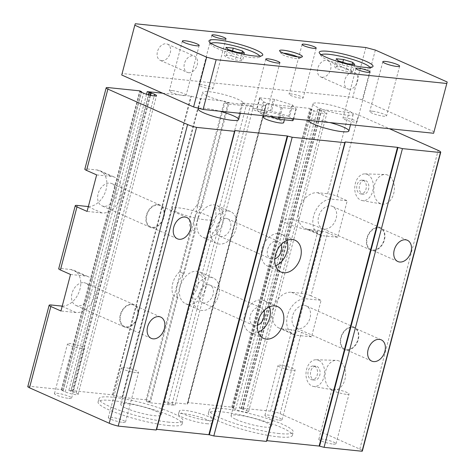 <?xml version="1.0" encoding="UTF-8"?>
<svg xmlns="http://www.w3.org/2000/svg" width="475" height="475" viewBox="0 0 475 475"><rect width="100%" height="100%" fill="white"/><g stroke="black" fill="none" stroke-linecap="round" stroke-linejoin="round"><path stroke-width="0.36" stroke-dasharray="2.38 1.78" d="M146.543 94.264L68.869 390.331L112.51 394.832L122.431 397.391L146.027 399.825L150.516 401.82L177.882 297.51A17.379 12.291 -66 0 1 184.104 273.808L179.609 271.807L190.808 229.134L195.296 231.129A17.379 12.291 -66 0 1 201.519 207.427L228.885 103.111L224.871 102.701L227.792 103.995L253.353 106.632L250.432 105.337L246.424 104.922L241.929 102.927L265.531 105.361L266.463 103.924L310.104 108.425L311.986 109.286L310.597 109.244L313.963 110.74A7.648 1.217 14.7 0 0 321.979 113.133A7.648 1.217 14.7 0 0 326.883 113.252A7.648 1.217 14.7 0 0 324.989 111.88L317.621 109.202L348.947 112.433A6.953 1.104 -165.3 0 1 358.447 114.944L389.375 128.695M184.104 273.808L195.296 231.129M150.516 401.82L146.508 401.411L224.871 102.701M201.519 207.427L197.024 205.432L224.39 101.116L228.885 103.111M179.609 271.807A17.379 12.291 114 0 0 173.393 295.509L177.882 297.51M146.027 399.825L173.393 295.509M162.664 93.213L190.879 96.122L200.794 98.681L224.39 101.116M197.024 205.432A17.379 12.291 114 0 0 190.808 229.134M317.621 109.202L239.257 407.912L246.626 410.584A7.648 1.217 14.7 0 1 248.514 411.962A7.648 1.217 14.7 0 1 243.616 411.843A7.648 1.217 14.7 0 1 235.6 409.45L232.233 407.954L233.623 407.995L231.741 407.134L188.1 402.634L187.162 404.071L163.566 401.636L190.932 297.32A17.379 12.291 114 0 0 197.149 273.618L201.643 275.613L212.836 232.94L208.347 230.939A17.379 12.291 114 0 0 214.563 207.237L241.929 102.927M197.149 273.618L208.347 230.939M214.563 207.237L219.058 209.237L246.424 104.922M201.643 275.613A17.379 12.291 -66 0 1 195.427 299.315L190.932 297.32M163.566 401.636L168.055 403.631L195.427 299.315M168.055 403.631L172.069 404.047L250.432 105.337M219.058 209.237A17.379 12.291 -66 0 1 212.836 232.94M146.508 401.411L149.429 402.705L174.984 405.341L253.353 106.632M149.429 402.705L227.792 103.995M188.332 304.457A17.379 12.291 114 0 0 204.636 291.021A17.379 12.291 114 0 0 199.743 271.979A17.379 12.291 114 0 0 197.036 271.267A17.379 12.291 114 0 0 180.726 284.697A17.379 12.291 114 0 0 185.624 303.739A17.379 12.291 114 0 0 188.332 304.457M205.746 238.076A17.379 12.291 114 0 0 222.051 224.645A17.379 12.291 114 0 0 217.158 205.604A17.379 12.291 114 0 0 214.451 204.885A17.379 12.291 114 0 0 198.14 218.316A17.379 12.291 114 0 0 203.039 237.357A17.379 12.291 114 0 0 205.746 238.076M269.515 306.808A17.379 12.291 114 0 0 264.189 300.639A17.379 12.291 114 0 0 261.488 299.921A17.379 12.291 114 0 0 245.177 313.352A17.379 12.291 114 0 0 250.07 332.393A17.379 12.291 114 0 0 258.222 332.215M263.815 310.84A9.559 6.757 114 0 0 261.012 307.782A9.559 6.757 114 0 0 259.528 307.39A9.559 6.757 114 0 0 250.557 314.777A9.559 6.757 114 0 0 253.246 325.25A9.559 6.757 114 0 0 257.397 325.28M210.508 277.257A17.379 12.291 114 0 0 194.204 290.688A17.379 12.291 114 0 0 199.096 309.73A17.379 12.291 114 0 0 217.384 298.846A17.379 12.291 114 0 0 213.216 277.97A17.379 12.291 114 0 0 210.508 277.257M208.549 284.721A9.559 6.757 114 0 0 199.583 292.113A9.559 6.757 114 0 0 202.273 302.587A9.559 6.757 114 0 0 212.331 296.596A9.559 6.757 114 0 0 210.039 285.119A9.559 6.757 114 0 0 208.549 284.721M312.888 103.793A20.852 3.319 14.7 0 0 318.03 107.534A20.852 3.319 14.7 0 0 339.88 114.053A20.852 3.319 14.7 0 0 353.234 114.374A20.852 3.319 14.7 0 0 333.901 105.877A20.852 3.319 14.7 0 0 312.888 103.793L308.548 120.359A20.852 3.319 -165.3 0 1 329.887 122.562M236.182 419.52A20.852 3.319 14.7 0 0 258.032 426.033A20.852 3.319 14.7 0 0 271.385 426.36A20.852 3.319 14.7 0 0 266.249 422.619A20.852 3.319 14.7 0 0 244.393 416.106A20.852 3.319 14.7 0 0 231.046 415.779A20.852 3.319 14.7 0 0 236.182 419.52M62.231 306.096A19.113 13.52 114 0 0 79.515 290.724A19.113 13.52 114 0 0 73.94 270.322A19.113 13.52 114 0 0 70.965 269.533L60.943 268.5A6.953 1.104 14.7 0 0 58.71 268.731M310.994 295.83A6.953 1.104 14.7 0 0 301.488 293.318L291.466 292.285A19.113 13.52 114 0 0 273.529 307.058A19.113 13.52 114 0 0 278.914 328.005A19.113 13.52 114 0 0 281.889 328.789L291.911 329.828A6.953 1.104 -165.3 0 1 301.417 332.34L311.517 336.834L321.1 300.325L310.994 295.83L327.536 232.768L337.642 237.263L347.219 200.753L337.113 196.258A6.953 1.104 14.7 0 0 327.613 193.747L317.591 192.713A19.113 13.52 114 0 0 299.648 207.486A19.113 13.52 114 0 0 305.033 228.433A19.113 13.52 114 0 0 308.008 229.223L318.036 230.256A6.953 1.104 -165.3 0 1 327.536 232.768M199.049 108.407A20.852 3.319 -165.3 0 1 219.634 111.186M125.928 408.144A20.852 3.319 14.7 0 0 147.778 414.663A20.852 3.319 14.7 0 0 161.132 414.99A20.852 3.319 14.7 0 0 155.996 411.249A20.852 3.319 14.7 0 0 134.146 404.73A20.852 3.319 14.7 0 0 120.793 404.403A20.852 3.319 14.7 0 0 125.928 408.144M231.741 407.134L310.104 108.425M172.069 404.047L174.984 405.341M68.869 390.331L70.668 391.133L148.408 94.81M27.799 386.561A6.953 1.104 -165.3 0 1 30.032 386.323L61.352 389.553L63.234 390.42L61.845 390.373L65.212 391.869A7.648 1.217 14.7 0 0 73.227 394.262A7.648 1.217 14.7 0 0 78.132 394.387A7.648 1.217 14.7 0 0 76.237 393.009L72.871 391.513L70.668 391.133M61.352 389.553L139.715 90.85M88.356 206.524A19.113 13.52 114 0 0 105.634 191.152A19.113 13.52 114 0 0 100.065 170.751A19.113 13.52 114 0 0 97.084 169.967L87.062 168.934A6.953 1.104 14.7 0 0 84.829 169.165M239.257 407.912L270.578 411.142A6.953 1.104 -165.3 0 1 280.084 413.654L359.801 449.101A10.426 1.657 -165.3 0 1 362.372 450.971M387.796 175.127A14.885 10.254 -84.1 0 0 385.082 174.497A14.885 10.254 -84.1 0 0 373.867 188.29A14.885 10.254 -84.1 0 0 382.031 204.078A14.885 10.254 -84.1 0 0 393.965 192.387A14.885 10.254 -84.1 0 0 387.796 175.127M339.037 360.988A14.885 10.254 -84.1 0 0 336.324 360.365A14.885 10.254 -84.1 0 0 325.102 374.152A14.885 10.254 -84.1 0 0 333.272 389.939A14.885 10.254 -84.1 0 0 345.206 378.248A14.885 10.254 -84.1 0 0 339.037 360.988M259.611 97.808L274.58 99.352L292.541 105.04L296.257 108.989L295.895 109.084L281.289 107.445L264.112 102.107L259.611 97.808L256.565 109.422L261.06 113.721L264.112 102.107M259.973 97.713L256.928 109.327L256.565 109.422M295.895 109.084L293.348 118.792M279.888 117.402L282.435 107.694M263.334 101.757L260.282 113.377M281.289 107.445L278.712 117.283M261.06 113.721L269.438 116.322M274.58 99.352L271.534 110.966L270.394 110.717L273.44 99.103M292.541 105.04L289.495 116.654L288.717 116.31L291.763 104.69M288.717 116.31L271.534 110.966M293.681 118.827L296.257 108.989M293.212 120.608L289.495 116.654M158.223 204.559A12.166 8.603 -66 0 1 160.117 205.063A12.166 8.603 -66 0 1 163.032 219.67A12.166 8.603 -66 0 1 150.231 227.293A12.166 8.603 -66 0 1 146.805 213.964A12.166 8.603 -66 0 1 158.223 204.559M158.092 205.058A11.643 8.235 -66 0 1 159.903 205.538A11.643 8.235 -66 0 1 162.699 219.521A11.643 8.235 -66 0 1 150.444 226.818A11.643 8.235 -66 0 1 147.167 214.059A11.643 8.235 -66 0 1 158.092 205.058M270.394 110.717L256.928 109.327M267.372 114.237A10.426 1.657 -165.3 0 1 264.801 112.367A10.426 1.657 -165.3 0 1 275.31 113.412A10.426 1.657 -165.3 0 1 284.976 117.663A10.426 1.657 -165.3 0 1 278.297 117.497A10.426 1.657 -165.3 0 1 267.372 114.237M363.256 180.375A6.953 4.792 95.9 0 1 366.172 188.266A6.953 4.792 95.9 0 1 360.798 193.931A6.953 4.792 95.9 0 1 356.749 186.521A6.953 4.792 95.9 0 1 362.229 180.102A6.953 4.792 95.9 0 1 363.256 180.375M103.847 206.328A12.166 8.603 -66 0 1 101.953 205.823A12.166 8.603 -66 0 1 98.527 192.494A12.166 8.603 -66 0 1 109.945 183.095A12.166 8.603 -66 0 1 111.839 183.593A12.166 8.603 -66 0 1 115.265 196.923A12.166 8.603 -66 0 1 103.847 206.328M365.792 180.637A6.953 4.792 95.9 0 1 368.701 188.527A6.953 4.792 95.9 0 1 363.333 194.192A6.953 4.792 95.9 0 1 359.284 186.782A6.953 4.792 95.9 0 1 364.758 180.363A6.953 4.792 95.9 0 1 365.792 180.637M263.494 117.349A10.426 1.657 -165.3 0 1 274.004 118.388A10.426 1.657 -165.3 0 1 283.67 122.639M96.651 174.907L111.684 176.457A19.113 13.52 -66 0 1 114.659 177.24A19.113 13.52 -66 0 1 120.044 198.188A19.113 13.52 -66 0 1 102.107 212.966L87.073 211.411M367.412 174.45A13.431 9.251 95.9 0 1 372.982 190.024A13.431 9.251 95.9 0 1 362.211 200.569A13.431 9.251 95.9 0 1 354.843 186.325A13.431 9.251 95.9 0 1 364.966 173.886A13.431 9.251 95.9 0 1 367.412 174.45M378.593 227.804A11.643 8.235 -66 0 1 380.41 228.285A11.643 8.235 -66 0 1 383.2 242.268A11.643 8.235 -66 0 1 370.945 249.565A11.643 8.235 -66 0 1 367.668 236.805A11.643 8.235 -66 0 1 378.593 227.804M337.642 237.263L322.608 235.713A19.113 13.52 -66 0 1 319.628 234.923A19.113 13.52 -66 0 1 314.248 213.976A19.113 13.52 -66 0 1 332.185 199.203L347.219 200.753M378.723 227.305A12.166 8.603 -66 0 1 380.617 227.81A12.166 8.603 -66 0 1 383.539 242.422A12.166 8.603 -66 0 1 370.738 250.04A12.166 8.603 -66 0 1 367.306 236.71A12.166 8.603 -66 0 1 378.723 227.305M324.348 229.075A12.166 8.603 -66 0 1 322.454 228.57A12.166 8.603 -66 0 1 319.028 215.246A12.166 8.603 -66 0 1 330.446 205.841A12.166 8.603 -66 0 1 332.34 206.34A12.166 8.603 -66 0 1 335.766 219.67A12.166 8.603 -66 0 1 324.348 229.075M70.526 274.473L85.559 276.022A19.113 13.52 -66 0 1 88.54 276.812A19.113 13.52 -66 0 1 93.925 297.76A19.113 13.52 -66 0 1 75.982 312.532L60.948 310.983M132.103 304.131A12.166 8.603 -66 0 1 133.998 304.629A12.166 8.603 -66 0 1 136.913 319.242A12.166 8.603 -66 0 1 124.112 326.859A12.166 8.603 -66 0 1 120.686 313.536A12.166 8.603 -66 0 1 132.103 304.131M131.973 304.629A11.643 8.235 -66 0 1 133.784 305.11A11.643 8.235 -66 0 1 136.574 319.093A11.643 8.235 -66 0 1 124.325 326.384A11.643 8.235 -66 0 1 121.042 313.631A11.643 8.235 -66 0 1 131.973 304.629M83.82 282.661A12.166 8.603 -66 0 1 85.714 283.165A12.166 8.603 -66 0 1 89.14 296.495A12.166 8.603 -66 0 1 77.728 305.894A12.166 8.603 -66 0 1 75.828 305.395A12.166 8.603 -66 0 1 72.402 292.066A12.166 8.603 -66 0 1 83.82 282.661M169.035 422.18A43.445 6.911 -165.3 0 1 123.013 411.57A43.445 6.911 -165.3 0 1 98.942 398.673A43.445 6.911 -165.3 0 1 142.714 403.014A43.445 6.911 -165.3 0 1 182.988 420.719A43.445 6.911 -165.3 0 1 169.035 422.18M168.162 425.499A43.445 6.911 14.7 0 0 182.115 424.038A43.445 6.911 14.7 0 0 141.847 406.333A43.445 6.911 14.7 0 0 98.07 401.992A43.445 6.911 14.7 0 0 122.146 414.889A43.445 6.911 14.7 0 0 168.162 425.499M279.282 433.55A43.445 6.911 -165.3 0 1 233.267 422.946A43.445 6.911 -165.3 0 1 209.19 410.044A43.445 6.911 -165.3 0 1 252.967 414.384A43.445 6.911 -165.3 0 1 293.235 432.096A43.445 6.911 -165.3 0 1 279.282 433.55M292.297 370.34A8.865 1.407 -165.3 0 1 282.91 368.173A8.865 1.407 -165.3 0 1 278 365.542A8.865 1.407 -165.3 0 1 286.93 366.427A8.865 1.407 -165.3 0 1 295.141 370.043A8.865 1.407 -165.3 0 1 292.297 370.34M81.819 348.626A8.865 1.407 -165.3 0 1 72.432 346.459A8.865 1.407 -165.3 0 1 67.521 343.829A8.865 1.407 -165.3 0 1 76.451 344.713A8.865 1.407 -165.3 0 1 84.663 348.329A8.865 1.407 -165.3 0 1 81.819 348.626M68.756 398.412A8.865 1.407 14.7 0 0 71.606 398.115A8.865 1.407 14.7 0 0 63.389 394.499A8.865 1.407 14.7 0 0 54.459 393.615A8.865 1.407 14.7 0 0 59.369 396.245A8.865 1.407 14.7 0 0 68.756 398.412M207.314 420.375A17.379 2.767 -165.3 0 1 188.908 416.136A17.379 2.767 -165.3 0 1 179.277 410.976A17.379 2.767 -165.3 0 1 196.792 412.71A17.379 2.767 -165.3 0 1 212.895 419.793A17.379 2.767 -165.3 0 1 207.314 420.375M311.517 336.834L296.483 335.279A19.113 13.52 -66 0 1 293.508 334.495A19.113 13.52 -66 0 1 288.123 313.548A19.113 13.52 -66 0 1 306.066 298.775L321.1 300.325M304.321 305.413A12.166 8.603 -66 0 1 306.215 305.912A12.166 8.603 -66 0 1 309.641 319.242A12.166 8.603 -66 0 1 298.229 328.641A12.166 8.603 -66 0 1 296.335 328.142A12.166 8.603 -66 0 1 292.909 314.812A12.166 8.603 -66 0 1 304.321 305.413M352.604 326.877A12.166 8.603 -66 0 1 354.498 327.382A12.166 8.603 -66 0 1 357.414 341.988A12.166 8.603 -66 0 1 344.613 349.612A12.166 8.603 -66 0 1 341.187 336.282A12.166 8.603 -66 0 1 352.604 326.877M352.474 327.376A11.643 8.235 -66 0 1 354.285 327.857A11.643 8.235 -66 0 1 357.075 341.84A11.643 8.235 -66 0 1 344.826 349.131A11.643 8.235 -66 0 1 341.543 336.377A11.643 8.235 -66 0 1 352.474 327.376M279.235 420.126A8.865 1.407 14.7 0 0 282.085 419.829A8.865 1.407 14.7 0 0 273.867 416.213A8.865 1.407 14.7 0 0 264.937 415.328A8.865 1.407 14.7 0 0 269.848 417.958A8.865 1.407 14.7 0 0 279.235 420.126M278.415 436.869A43.445 6.911 14.7 0 0 292.368 435.415A43.445 6.911 14.7 0 0 252.094 417.703A43.445 6.911 14.7 0 0 208.323 413.363A43.445 6.911 14.7 0 0 232.394 426.265A43.445 6.911 14.7 0 0 278.415 436.869M135.713 372.59A8.865 1.407 -165.3 0 1 126.326 370.423A8.865 1.407 -165.3 0 1 121.416 367.793A8.865 1.407 -165.3 0 1 130.346 368.677A8.865 1.407 -165.3 0 1 138.558 372.293A8.865 1.407 -165.3 0 1 135.713 372.59M122.651 422.376A8.865 1.407 14.7 0 0 125.501 422.079A8.865 1.407 14.7 0 0 117.283 418.463A8.865 1.407 14.7 0 0 108.353 417.578A8.865 1.407 14.7 0 0 113.264 420.209A8.865 1.407 14.7 0 0 122.651 422.376M206.447 423.694A17.379 2.767 14.7 0 0 212.028 423.112A17.379 2.767 14.7 0 0 195.92 416.029A17.379 2.767 14.7 0 0 178.41 414.295A17.379 2.767 14.7 0 0 188.041 419.455A17.379 2.767 14.7 0 0 206.447 423.694M333.129 444.089A8.865 1.407 14.7 0 0 335.979 443.793A8.865 1.407 14.7 0 0 327.762 440.177A8.865 1.407 14.7 0 0 318.832 439.292A8.865 1.407 14.7 0 0 323.742 441.922A8.865 1.407 14.7 0 0 333.129 444.089M346.192 394.303A8.865 1.407 -165.3 0 1 336.805 392.136A8.865 1.407 -165.3 0 1 331.894 389.506A8.865 1.407 -165.3 0 1 340.824 390.391A8.865 1.407 -165.3 0 1 349.036 394.007A8.865 1.407 -165.3 0 1 346.192 394.303M318.654 360.311A13.431 9.251 95.9 0 1 324.223 375.885A13.431 9.251 95.9 0 1 313.452 386.436A13.431 9.251 95.9 0 1 306.084 372.192A13.431 9.251 95.9 0 1 316.207 359.747A13.431 9.251 95.9 0 1 318.654 360.311M317.027 366.504A6.953 4.792 95.9 0 1 319.942 374.389A6.953 4.792 95.9 0 1 314.575 380.053A6.953 4.792 95.9 0 1 310.525 372.649A6.953 4.792 95.9 0 1 316 366.225A6.953 4.792 95.9 0 1 317.027 366.504M314.497 366.243A6.953 4.792 95.9 0 1 317.413 374.128A6.953 4.792 95.9 0 1 312.039 379.792A6.953 4.792 95.9 0 1 307.99 372.388A6.953 4.792 95.9 0 1 313.464 365.964A6.953 4.792 95.9 0 1 314.497 366.243M286.93 240.427A17.379 12.291 114 0 0 281.604 234.258A17.379 12.291 114 0 0 278.902 233.54A17.379 12.291 114 0 0 262.592 246.976A17.379 12.291 114 0 0 267.484 266.018A17.379 12.291 114 0 0 275.637 265.834M281.23 244.459A9.559 6.757 114 0 0 278.427 241.401A9.559 6.757 114 0 0 276.943 241.009A9.559 6.757 114 0 0 267.971 248.395A9.559 6.757 114 0 0 270.661 258.869A9.559 6.757 114 0 0 274.811 258.905M227.923 210.876A17.379 12.291 114 0 0 211.612 224.307A17.379 12.291 114 0 0 216.511 243.348A17.379 12.291 114 0 0 234.798 232.465A17.379 12.291 114 0 0 230.63 211.595A17.379 12.291 114 0 0 227.923 210.876M225.963 218.346A9.559 6.757 114 0 0 216.998 225.732A9.559 6.757 114 0 0 219.688 236.206A9.559 6.757 114 0 0 229.746 230.215A9.559 6.757 114 0 0 227.454 218.737A9.559 6.757 114 0 0 225.963 218.346M207.777 96.158A20.852 3.319 14.7 0 0 229.627 102.677A20.852 3.319 14.7 0 0 242.98 103.004A20.852 3.319 14.7 0 0 223.654 94.501A20.852 3.319 14.7 0 0 202.641 92.417A20.852 3.319 14.7 0 0 207.777 96.158M177.3 212.325A20.852 3.319 14.7 0 0 199.156 218.844A20.852 3.319 14.7 0 0 212.509 219.165A20.852 3.319 14.7 0 0 193.177 210.668A20.852 3.319 14.7 0 0 172.164 208.584A20.852 3.319 14.7 0 0 177.3 212.325M287.553 223.701A20.852 3.319 14.7 0 0 309.403 230.215A20.852 3.319 14.7 0 0 322.757 230.541A20.852 3.319 14.7 0 0 303.43 222.039A20.852 3.319 14.7 0 0 282.417 219.961A20.852 3.319 14.7 0 0 287.553 223.701M348.953 89.252A8.865 6.264 -66 0 1 347.575 88.884A8.865 6.264 -66 0 1 345.076 79.177A8.865 6.264 -66 0 1 353.394 72.325A8.865 6.264 -66 0 1 354.777 72.687A8.865 6.264 -66 0 1 357.271 82.401A8.865 6.264 -66 0 1 348.953 89.252M322.008 77.271A8.865 6.264 114 0 0 330.327 70.419A8.865 6.264 114 0 0 327.827 60.705A8.865 6.264 114 0 0 326.45 60.343A8.865 6.264 114 0 0 318.131 67.195A8.865 6.264 114 0 0 320.625 76.903A8.865 6.264 114 0 0 322.008 77.271M188.593 72.705A8.865 6.264 -66 0 1 187.209 72.343A8.865 6.264 -66 0 1 184.716 62.629A8.865 6.264 -66 0 1 193.028 55.777A8.865 6.264 -66 0 1 194.412 56.145A8.865 6.264 -66 0 1 196.905 65.859A8.865 6.264 -66 0 1 188.593 72.705M161.643 60.723A8.865 6.264 114 0 0 169.961 53.877A8.865 6.264 114 0 0 167.461 44.163A8.865 6.264 114 0 0 166.084 43.795A8.865 6.264 114 0 0 157.765 50.647A8.865 6.264 114 0 0 160.265 60.361A8.865 6.264 114 0 0 161.643 60.723M365.839 47.53L352.777 97.316L122.253 73.536L121.731 75.014M135.316 23.75L122.253 73.536M232.536 50.902L231.26 55.759L224.028 55.017L226.029 57.137L235.256 60.004L242.487 60.752L240.493 58.627L231.26 55.759M242.007 52.862L240.493 58.627M244.494 53.117L242.487 60.752M237.257 52.375L235.256 60.004M228.03 49.501L226.029 57.137M226.029 47.381L224.028 55.017M342.79 62.278L341.513 67.135L334.281 66.387L336.276 68.513L345.509 71.381L352.741 72.129L350.746 70.003L341.513 67.135M352.254 64.238L350.746 70.003M354.742 64.493L352.741 72.129M347.51 63.745L345.509 71.381M338.277 60.877L336.276 68.513M336.282 58.752L334.281 66.387M211.054 43.362A25.371 4.037 14.7 0 0 210.876 44.525A25.371 4.037 14.7 0 0 234.24 54.156A25.371 4.037 14.7 0 0 259.32 57.232A25.371 4.037 14.7 0 0 259.73 56.133M283.522 53.176A9.381 1.49 14.7 0 0 281.366 53.818A9.381 1.49 14.7 0 0 290.011 57.38A9.381 1.49 14.7 0 0 299.286 58.52A9.381 1.49 14.7 0 0 297.724 56.899M321.308 54.738A25.371 4.037 14.7 0 0 321.13 55.896A25.371 4.037 14.7 0 0 344.488 65.526A25.371 4.037 14.7 0 0 369.568 68.608A25.371 4.037 14.7 0 0 369.983 67.503M172.092 90.565A8.687 1.383 14.7 0 0 169.302 90.856A8.687 1.383 14.7 0 0 174.117 93.433A8.687 1.383 14.7 0 0 183.32 95.552A8.687 1.383 14.7 0 0 186.111 95.261A8.687 1.383 14.7 0 0 181.296 92.684A8.687 1.383 14.7 0 0 172.092 90.565M201.168 84.669A7.297 1.164 14.7 0 0 198.829 84.912A7.297 1.164 14.7 0 0 202.873 87.079A7.297 1.164 14.7 0 0 210.603 88.861A7.297 1.164 14.7 0 0 212.948 88.617A7.297 1.164 14.7 0 0 208.899 86.45A7.297 1.164 14.7 0 0 201.168 84.669M255.063 108.633A7.297 1.164 14.7 0 0 252.724 108.876A7.297 1.164 14.7 0 0 256.767 111.043A7.297 1.164 14.7 0 0 264.498 112.824A7.297 1.164 14.7 0 0 266.843 112.581A7.297 1.164 14.7 0 0 262.794 110.414A7.297 1.164 14.7 0 0 255.063 108.633M345.272 117.937A7.297 1.164 14.7 0 0 342.926 118.18A7.297 1.164 14.7 0 0 346.97 120.347A7.297 1.164 14.7 0 0 354.7 122.128A7.297 1.164 14.7 0 0 357.046 121.885A7.297 1.164 14.7 0 0 353.002 119.718A7.297 1.164 14.7 0 0 345.272 117.937M291.377 93.973A7.297 1.164 14.7 0 0 289.032 94.216A7.297 1.164 14.7 0 0 293.075 96.383A7.297 1.164 14.7 0 0 300.806 98.165A7.297 1.164 14.7 0 0 303.151 97.921A7.297 1.164 14.7 0 0 299.108 95.754A7.297 1.164 14.7 0 0 291.377 93.973M372.548 111.239A8.687 1.383 14.7 0 0 369.758 111.536A8.687 1.383 14.7 0 0 374.573 114.113A8.687 1.383 14.7 0 0 383.776 116.232A8.687 1.383 14.7 0 0 386.567 115.942A8.687 1.383 14.7 0 0 381.752 113.365A8.687 1.383 14.7 0 0 372.548 111.239M434.138 131.783L362.282 99.833L352.777 97.316M375.339 50.047L362.282 99.833M122.431 397.391L200.794 98.681M187.162 404.071L265.531 105.361M60.943 268.5L77.484 205.438M301.488 293.318L318.036 230.256M241.057 408.708L319.42 109.998M241.532 408.832L319.895 110.123M242.784 408.963L321.147 110.253M243.259 409.088L321.622 110.378M246.626 410.584L324.989 111.88M235.6 409.45L313.963 110.74M232.233 407.954L310.597 109.244M232.257 407.877L310.626 109.167M233.51 408.007L311.879 109.298M233.54 407.93L311.903 109.226M188.1 402.634L266.463 103.924M187.874 402.652L266.243 103.942M187.388 404.047L265.751 105.337M121.944 397.296L200.308 98.586M112.997 394.927L191.366 96.217M112.51 394.832L190.879 96.122M71.143 391.258L148.883 94.935M72.396 391.388L150.088 95.232M72.871 391.513L150.569 95.338M76.237 393.009L154.173 95.944M65.212 391.869L143.581 93.159M61.845 390.373L140.208 91.663L61.869 390.302M63.122 390.426L141.366 92.18L63.151 390.355M87.062 168.934L108.395 87.614M30.032 386.323L51.365 305.009M359.801 449.101L438.164 150.391M337.113 196.258L358.447 114.944M280.084 413.654L301.417 332.34M270.578 411.142L291.911 329.828M327.613 193.747L348.947 112.433M88.279 206.815L102.107 212.966M97.084 169.967L111.684 176.457M317.591 192.713L332.185 199.203M308.008 229.223L322.608 235.713M62.154 306.387L75.982 312.532M70.965 269.533L85.559 276.022M281.889 328.789L296.483 335.279M291.466 292.285L306.066 298.775M250.07 332.393L263.548 338.384M264.189 300.639L277.667 306.63M202.273 302.587L253.246 325.25M210.039 285.119L261.012 307.782M185.624 303.739L199.096 309.73M199.743 271.979L213.216 277.97M271.385 426.36L322.757 230.541M231.046 415.779L282.417 219.961M161.132 414.99L212.509 219.165M120.793 404.403L172.164 208.584M248.514 411.962L326.883 113.252M232.144 407.888L310.513 109.179M233.623 407.995L311.986 109.286M78.132 394.387L156.495 95.677M61.762 390.313L140.125 91.604M63.234 390.42L141.467 92.221M186.853 217.52L159.903 205.538M177.395 238.8L150.444 226.818M160.117 205.063L111.839 183.593M150.231 227.293L101.953 205.823M360.798 193.931L363.333 194.192M362.229 180.102L364.758 180.363M264.801 112.367L263.916 115.758M284.976 117.663L284.406 119.831M100.065 170.751L114.659 177.24M362.211 200.569L382.031 204.078M364.966 173.886L385.082 174.497M407.354 240.267L380.41 228.285M397.896 261.547L370.945 249.565M305.033 228.433L319.628 234.923M380.617 227.81L332.34 206.34M370.738 250.04L322.454 228.57M73.94 270.322L88.54 276.812M133.998 304.629L85.714 283.165M124.112 326.859L75.828 305.395M182.115 424.038L182.988 420.719M98.07 401.992L98.942 398.673M71.606 398.115L84.663 348.329M54.459 393.615L67.521 343.829M354.498 327.382L306.215 305.912M344.613 349.612L296.335 328.142M381.235 339.839L354.285 327.857M371.771 361.113L344.826 349.131M282.085 419.829L295.141 370.043M264.937 415.328L278 365.542M292.368 435.415L293.235 432.096M208.323 413.363L209.19 410.044M125.501 422.079L138.558 372.293M108.353 417.578L121.416 367.793M212.028 423.112L212.895 419.793M178.41 414.295L179.277 410.976M335.979 443.793L349.036 394.007M318.832 439.292L331.894 389.506M278.914 328.005L293.508 334.495M160.734 317.092L133.784 305.11M151.27 338.366L124.325 326.384M313.452 386.436L333.272 389.939M316.207 359.747L336.324 360.365M312.039 379.792L314.575 380.053M313.464 365.964L316 366.225M267.484 266.018L280.957 272.009M281.604 234.258L295.082 240.249M203.039 237.357L216.511 243.348M217.158 205.604L230.63 211.595M219.688 236.206L270.661 258.869M227.454 218.737L278.427 241.401M240.279 113.317L242.98 103.004M198.485 108.258L202.641 92.417M350.526 124.688L353.234 114.374M320.625 76.903L347.575 88.884M327.827 60.705L354.777 72.687M160.265 60.361L187.209 72.343M167.461 44.163L194.412 56.145M259.32 57.232L262.236 55.581M210.876 44.525L209.148 41.652M299.286 58.52L302.201 56.863M281.366 53.818L279.638 50.95M369.568 68.608L372.483 66.951M321.13 55.896L319.396 53.028M182.364 41.07L169.302 90.856M199.173 45.481L186.111 95.261M211.886 35.126L198.829 84.912M226.005 38.831L212.948 88.617M265.78 59.09L252.724 108.876M279.9 62.795L266.843 112.581M355.989 68.394L342.926 118.18M370.108 72.099L357.046 121.885M302.094 44.43L289.032 94.216M316.213 48.135L303.151 97.921M382.82 61.75L369.758 111.536M399.629 66.156L386.567 115.942"/><path stroke-width="0.71" d="M292.184 137.251L213.821 435.955L266.439 441.388L344.803 142.678L292.184 137.251L287.227 135.969L235.024 130.583L234.555 131.302L196.573 127.383A10.426 1.657 -165.3 0 1 187.595 124.539L107.878 89.098A6.953 1.104 -165.3 0 1 106.163 87.851A6.953 1.104 -165.3 0 1 108.395 87.614L139.715 90.85L141.597 91.711L140.208 91.663L143.581 93.159A7.648 1.217 14.7 0 0 151.59 95.552A7.648 1.217 14.7 0 0 156.495 95.677A7.648 1.217 14.7 0 0 154.601 94.299L147.232 91.622L162.664 93.213M274.96 305.912A17.379 12.291 -66 0 1 277.667 306.63A17.379 12.291 -66 0 1 281.835 327.501A17.379 12.291 -66 0 1 263.548 338.384A17.379 12.291 -66 0 1 258.649 319.343A17.379 12.291 -66 0 1 274.96 305.912M292.374 239.531A17.379 12.291 -66 0 1 295.082 240.249A17.379 12.291 -66 0 1 299.25 261.119A17.379 12.291 -66 0 1 280.957 272.009A17.379 12.291 -66 0 1 276.064 252.967A17.379 12.291 -66 0 1 292.374 239.531M258.222 332.215A17.379 12.291 114 0 0 269.515 306.808M257.397 325.28A9.559 6.757 114 0 0 263.815 310.84M329.887 122.562A20.852 3.319 -165.3 0 1 343.74 127.229A20.852 3.319 -165.3 0 1 348.882 130.969A20.852 3.319 -165.3 0 1 335.528 130.643A20.852 3.319 -165.3 0 1 313.672 124.129A20.852 3.319 -165.3 0 1 308.536 120.389A20.852 3.319 -165.3 0 1 308.548 120.359L308.536 120.389M106.163 87.851L84.829 169.165A6.953 1.104 14.7 0 0 86.545 170.412L96.651 174.907L87.073 211.411L76.968 206.922A6.953 1.104 -165.3 0 1 75.252 205.675L58.71 268.731A6.953 1.104 14.7 0 0 60.42 269.978L70.526 274.473L60.948 310.983L50.843 306.488A6.953 1.104 -165.3 0 1 49.133 305.241A6.953 1.104 -165.3 0 1 51.365 305.009L61.388 306.043A19.113 13.52 114 0 0 62.231 306.096M75.252 205.675A6.953 1.104 -165.3 0 1 77.484 205.438L87.507 206.477A19.113 13.52 114 0 0 88.356 206.524M219.634 111.186A20.852 3.319 -165.3 0 1 233.492 115.858A20.852 3.319 -165.3 0 1 238.628 119.599A20.852 3.319 -165.3 0 1 225.275 119.272A20.852 3.319 -165.3 0 1 203.425 112.753A20.852 3.319 -165.3 0 1 198.289 109.013A20.852 3.319 -165.3 0 1 199.049 108.407M146.543 94.264L147.232 91.622M49.133 305.241L27.799 386.561A6.953 1.104 -165.3 0 0 29.509 387.808L109.232 423.249L187.595 124.539M196.573 127.383L118.204 426.093A10.426 1.657 -165.3 0 1 109.232 423.249M118.204 426.093L156.192 430.012L234.555 131.302M185.042 217.039A11.643 8.235 -66 0 1 186.853 217.52A11.643 8.235 -66 0 1 189.644 231.503A11.643 8.235 -66 0 1 177.395 238.8A11.643 8.235 -66 0 1 174.111 226.041A11.643 8.235 -66 0 1 185.042 217.039M158.917 316.611A11.643 8.235 -66 0 1 160.734 317.092A11.643 8.235 -66 0 1 163.525 331.075A11.643 8.235 -66 0 1 151.27 338.366A11.643 8.235 -66 0 1 147.992 325.607A11.643 8.235 -66 0 1 158.917 316.611M156.192 430.012L156.655 429.293L209.344 434.773L287.713 136.064M213.821 435.955L209.344 434.773M266.439 441.388L266.908 440.669L319.111 446.055L324.069 447.331L402.438 148.622L397.48 147.345L345.272 141.96L344.803 142.678M389.375 128.695L438.164 150.391A10.426 1.657 -165.3 0 1 440.735 152.261A10.426 1.657 -165.3 0 1 440.42 152.54L402.438 148.622M440.735 152.261L362.372 450.971A10.426 1.657 -165.3 0 1 362.051 451.25L440.42 152.54M324.069 447.331L362.051 451.25M405.543 239.786A11.643 8.235 -66 0 1 407.354 240.267A11.643 8.235 -66 0 1 410.145 254.25A11.643 8.235 -66 0 1 397.896 261.547A11.643 8.235 -66 0 1 394.612 248.787A11.643 8.235 -66 0 1 405.543 239.786M379.418 339.358A11.643 8.235 -66 0 1 381.235 339.839A11.643 8.235 -66 0 1 384.026 353.822A11.643 8.235 -66 0 1 371.771 361.113A11.643 8.235 -66 0 1 368.493 348.359A11.643 8.235 -66 0 1 379.418 339.358M293.348 118.792L292.849 120.703L293.681 118.827M278.712 117.283L278.243 119.065L279.383 119.314L279.888 117.402M279.383 119.314L292.849 120.703M269.438 116.322L278.243 119.065M284.406 119.831L283.67 122.639A10.426 1.657 -165.3 0 1 276.99 122.479A10.426 1.657 -165.3 0 1 266.065 119.219A10.426 1.657 -165.3 0 1 263.494 117.349L263.916 115.758M275.637 265.834A17.379 12.291 114 0 0 286.93 240.427M274.811 258.905A9.559 6.757 114 0 0 281.23 244.459M446.678 83.475L216.155 59.696L206.655 57.184L134.793 25.228L135.316 23.75L365.839 47.53L375.339 50.047L447.201 81.997L433.622 133.261L447.201 81.997M242.493 50.997L244.494 53.117L237.257 52.375L228.03 49.501L226.029 47.381L233.267 48.129L242.493 50.997L242.007 52.862M233.267 48.129L232.536 50.902M352.747 62.368L354.742 64.493L347.51 63.745L338.277 60.877L336.282 58.752L343.514 59.5L352.747 62.368L352.254 64.238M343.514 59.5L342.79 62.278M217.906 39.942A27.805 4.423 -165.3 0 1 249.286 47.393A27.805 4.423 -165.3 0 1 262.236 55.581A27.805 4.423 -165.3 0 1 234.751 52.203A27.805 4.423 -165.3 0 1 209.148 41.652A27.805 4.423 -165.3 0 1 217.906 39.942M259.73 56.133A25.371 4.037 14.7 0 0 244.287 48.676A25.371 4.037 14.7 0 0 218.868 42.964A25.371 4.037 14.7 0 0 211.054 43.362M283.361 50.219A11.816 1.882 -165.3 0 1 296.697 53.384A11.816 1.882 -165.3 0 1 302.201 56.863A11.816 1.882 -165.3 0 1 290.522 55.432A11.816 1.882 -165.3 0 1 279.638 50.95A11.816 1.882 -165.3 0 1 283.361 50.219M297.724 56.899A9.381 1.49 14.7 0 0 284.323 53.242A9.381 1.49 14.7 0 0 283.522 53.176M328.16 51.312A27.805 4.423 -165.3 0 1 359.539 58.763A27.805 4.423 -165.3 0 1 372.483 66.951A27.805 4.423 -165.3 0 1 344.998 63.579A27.805 4.423 -165.3 0 1 319.396 53.028A27.805 4.423 -165.3 0 1 328.16 51.312M369.983 67.503A25.371 4.037 14.7 0 0 354.54 60.052A25.371 4.037 14.7 0 0 329.122 54.334A25.371 4.037 14.7 0 0 321.308 54.738M385.611 61.459A8.687 1.383 -165.3 0 1 394.814 63.579A8.687 1.383 -165.3 0 1 399.629 66.156A8.687 1.383 -165.3 0 1 390.872 65.289A8.687 1.383 -165.3 0 1 382.82 61.75A8.687 1.383 -165.3 0 1 385.611 61.459M304.439 44.187A7.297 1.164 -165.3 0 1 312.17 45.968A7.297 1.164 -165.3 0 1 316.213 48.135A7.297 1.164 -165.3 0 1 308.857 47.405A7.297 1.164 -165.3 0 1 302.094 44.43A7.297 1.164 -165.3 0 1 304.439 44.187M358.334 68.151A7.297 1.164 -165.3 0 1 366.065 69.932A7.297 1.164 -165.3 0 1 370.108 72.099A7.297 1.164 -165.3 0 1 362.752 71.369A7.297 1.164 -165.3 0 1 355.989 68.394A7.297 1.164 -165.3 0 1 358.334 68.151M268.126 58.847A7.297 1.164 -165.3 0 1 275.856 60.628A7.297 1.164 -165.3 0 1 279.9 62.795A7.297 1.164 -165.3 0 1 272.549 62.065A7.297 1.164 -165.3 0 1 265.78 59.09A7.297 1.164 -165.3 0 1 268.126 58.847M214.231 34.883A7.297 1.164 -165.3 0 1 221.962 36.664A7.297 1.164 -165.3 0 1 226.005 38.831A7.297 1.164 -165.3 0 1 218.654 38.101A7.297 1.164 -165.3 0 1 211.886 35.126A7.297 1.164 -165.3 0 1 214.231 34.883M185.155 40.779A8.687 1.383 -165.3 0 1 194.358 42.898A8.687 1.383 -165.3 0 1 199.173 45.481A8.687 1.383 -165.3 0 1 190.416 44.608A8.687 1.383 -165.3 0 1 182.364 41.07A8.687 1.383 -165.3 0 1 185.155 40.779M134.793 25.228L121.731 75.014L193.592 106.964L203.092 109.482L433.622 133.261M206.655 57.184L193.592 106.964M216.155 59.696L203.092 109.482M60.42 269.978L76.968 206.922M148.408 94.81L149.031 92.423M148.883 94.935L149.506 92.548M150.088 95.232L150.759 92.678M150.569 95.338L151.234 92.803M154.173 95.944L154.601 94.299M141.366 92.18L141.491 91.722L141.372 92.18M29.509 387.808L50.843 306.488M86.545 170.412L107.878 89.098M156.435 429.317L234.798 130.607M156.655 429.293L235.024 130.583M208.863 434.678L287.227 135.969M266.683 440.687L345.052 141.977M266.908 440.669L345.272 141.96M319.111 446.055L397.48 147.345M319.598 446.15L397.961 147.44M87.507 206.477L88.279 206.815M61.388 306.043L62.154 306.387M141.467 92.221L141.597 91.711M238.628 119.599L240.279 113.317M198.289 109.013L198.485 108.258M348.882 130.969L350.526 124.688"/></g></svg>
